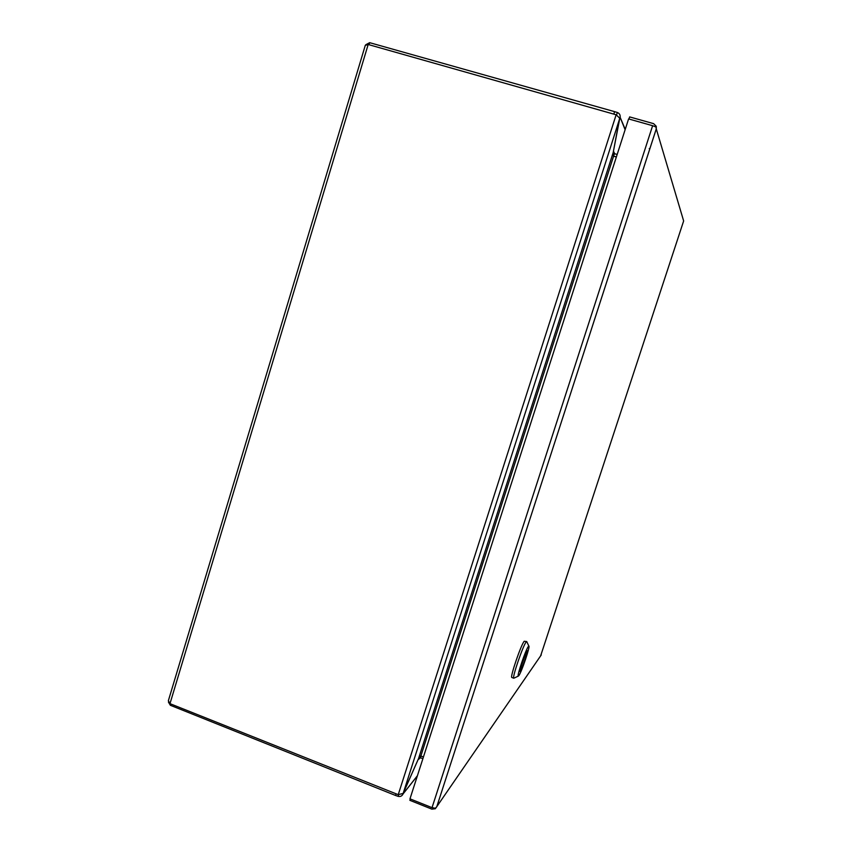 <?xml version="1.0" encoding="UTF-8"?>
<svg xmlns="http://www.w3.org/2000/svg" width="852" height="852" viewBox="0 0 852 852"><rect width="100%" height="100%" fill="white"/><g stroke="black" fill="none" stroke-linecap="round" stroke-linejoin="round"><path stroke-width="1.28" d="M170.773 703.976L170.379 705.286L168.43 702.101M368.181 44.496L365.284 45.369L168.366 700.717L169.985 703.656L368.181 44.496L616.145 114.786L398.235 794.66L169.985 703.656M365.753 44.751L369.661 42.675L614.601 111.655L613.919 113.785M170.379 705.286L395.552 795.47L398.14 796.354L398.651 794.746M616.55 114.977L617.349 112.496L614.601 111.655M369.044 44.73L369.661 42.675M417.416 775.714L403.071 793.936C402.006 796.066 400.355 796.865 398.14 796.354M398.235 794.66L403.166 793.404L619.798 118.247L616.145 114.786M617.349 112.496C619.457 113.369 620.394 114.977 620.149 117.32L625.123 129.76M418.215 759.324L402.975 793.691M619.798 118.247L613.174 152.604L613.376 156.15L616.358 157.013M423.433 757.002L420.664 755.916L418.513 758.653L403.166 793.404M619.713 117.672L613.387 151.507M419.365 758.312L418.46 759.42L420.515 757.769L422.89 758.685M614.622 153.701L613.696 151.603L614.622 153.701L613.429 156.044L616.379 156.938M420.781 755.958L420.515 757.769M617.178 154.457L614.814 153.775M649.256 148.578L649.799 148.908M628.957 119.035L629.639 116.905L653.622 123.657L656.264 126.309L655.241 126.629M540.637 655.848L683.645 220.956L682.857 218.325M656.274 128.897L655.944 126.969L652.621 125.702L628.595 118.929L409.982 798.835L432.028 807.653L435.383 808.25L436.831 806.61L435.329 808.729L431.868 809.134L409.876 800.326L410.313 798.963M683.645 220.956L656.285 128.897L656.264 126.309M436.81 806.642L656.274 128.886M541.265 654.943L436.82 806.599L656.285 128.897M528.836 646.072C530.562 645.603 521.562 672.228 518.825 675.668L518.282 676.115C516.663 676.264 525.844 649.309 528.378 646.444L528.836 646.072L526.728 641.545L524.204 641.258C521.009 644.676 509.688 677.936 511.86 677.5L513.809 678.235C511.754 678.469 523.032 645.39 526.163 641.982L526.919 641.961M514.203 678.043L518.282 676.115M520.284 671.216C522.148 668.895 528.4 650.47 527.25 650.651L526.919 650.917C525.13 652.973 518.74 671.759 519.922 671.514L520.284 671.216M520.093 669.438L526.099 652.355M395.988 794.107L395.552 795.47M613.174 152.604L418.513 758.653M613.578 156.204L420.867 755.99M652.621 125.702L432.028 807.653M417.373 775.852L403.071 793.936M620.149 117.32L625.24 129.387M418.502 759.334L419.29 758.365M614.665 153.722L613.674 151.805"/></g></svg>
